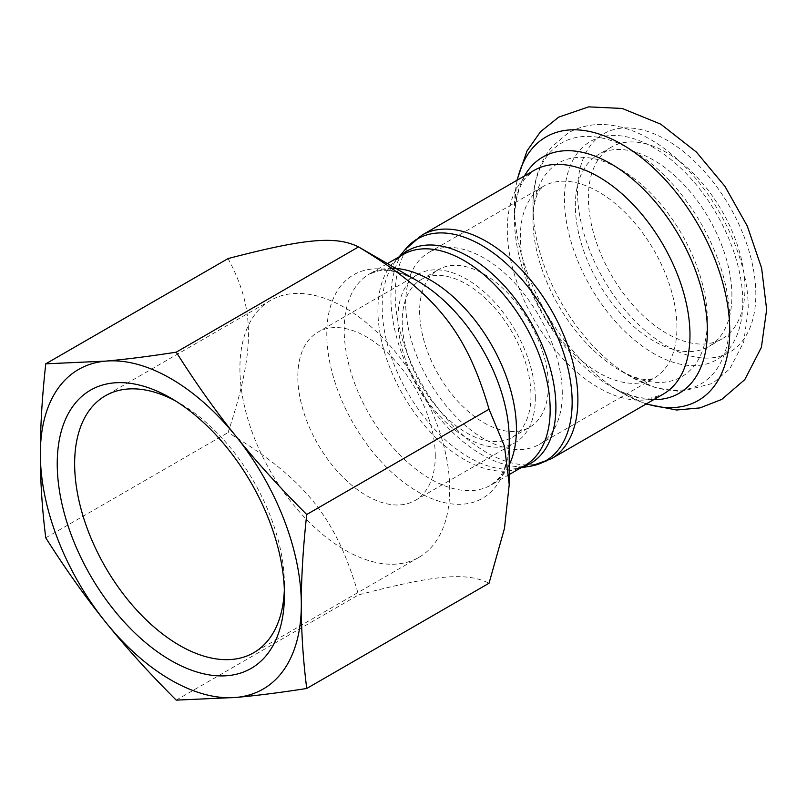 <?xml version="1.0" encoding="UTF-8"?>
<svg xmlns="http://www.w3.org/2000/svg" width="807" height="807" viewBox="0 0 807 807"><rect width="100%" height="100%" fill="white"/><g stroke="black" fill="none" stroke-linecap="round" stroke-linejoin="round"><path stroke-width="0.61" stroke-dasharray="4.04 3.03" d="M535.323 398.194A97.183 56.107 -120 0 0 492.895 300.386A97.183 56.107 -120 0 0 418.006 274.35A97.183 56.107 -120 0 0 418.006 386.573A97.183 56.107 -120 0 0 515.189 442.68A97.183 56.107 -120 0 0 535.323 398.194M466.597 284.185A91.04 52.556 60 0 1 526.073 364.411A91.04 52.556 60 0 1 512.122 437.354A91.04 52.556 60 0 1 421.083 384.798A91.04 52.556 60 0 1 421.083 279.676A91.04 52.556 60 0 1 466.597 284.185M562.287 393.675A110.72 63.924 -120 0 0 513.958 282.248A110.72 63.924 -120 0 0 428.638 252.591A110.72 63.924 -120 0 0 428.638 380.44A110.72 63.924 -120 0 0 539.358 444.364A110.72 63.924 -120 0 0 562.287 393.675M483.998 274.138A91.04 52.556 60 0 1 543.474 354.364A91.04 52.556 60 0 1 529.513 427.317A91.04 52.556 60 0 1 438.483 374.751A91.04 52.556 60 0 1 438.483 269.629A91.04 52.556 60 0 1 483.998 274.138M228.068 258.573C255.264 309.394 255.264 350.319 228.068 432.552C305.157 478.924 335.853 517.105 358.55 594.88C435.649 574.715 466.345 571.981 489.042 583.219M45.757 537.805L228.068 432.552M176.239 700.133L358.55 594.88M175.27 400.766A148.347 85.653 60 0 1 179.537 403.127A148.347 85.653 60 0 1 284.427 584.813A148.347 85.653 60 0 1 284.346 589.685M284.427 584.813L284.427 594.86M449.711 489.395A148.347 85.653 -120 0 0 384.959 340.1A148.347 85.653 -120 0 0 270.638 300.355A148.347 85.653 -120 0 0 270.638 471.651A148.347 85.653 -120 0 0 418.984 557.304A148.347 85.653 -120 0 0 449.711 489.395M435.276 455.955A97.183 56.107 -120 0 0 392.848 358.147A97.183 56.107 -120 0 0 317.958 332.111A97.183 56.107 -120 0 0 297.823 376.607A97.183 56.107 -120 0 0 340.251 474.415A97.183 56.107 -120 0 0 415.141 500.451A97.183 56.107 -120 0 0 435.276 455.955M731.919 295.735A110.72 63.924 -120 0 0 683.59 184.319A110.72 63.924 -120 0 0 598.269 154.651A110.72 63.924 -120 0 0 598.269 282.5A110.72 63.924 -120 0 0 708.99 346.425A110.72 63.924 -120 0 0 731.919 295.735M744.962 288.21A110.72 63.924 -120 0 0 696.633 176.783A110.72 63.924 -120 0 0 611.313 147.116A110.72 63.924 -120 0 0 611.313 274.965A110.72 63.924 -120 0 0 722.033 338.89A110.72 63.924 -120 0 0 744.962 288.21M391.98 268.287A121.796 70.32 -120 0 0 369.414 273.997A121.796 70.32 -120 0 0 369.414 414.627A121.796 70.32 -120 0 0 491.211 484.946A121.796 70.32 -120 0 0 509.227 464.852M509.227 474.546L491.211 484.946L498.716 478.339C505.182 470.864 508.682 457.831 509.227 439.23A128.999 74.476 60 0 1 418.006 491.897A128.999 74.476 60 0 1 326.795 333.906A128.999 74.476 60 0 1 418.006 281.24C401.624 272.413 388.591 268.933 378.897 270.789L369.414 273.997L387.431 263.586M520.959 467.767L516.036 468.585L524.943 465.468A121.796 70.32 60 0 1 403.147 395.148A121.796 70.32 60 0 1 403.147 254.518L396.005 260.671A122.825 70.915 -120 0 0 407.626 392.565A122.825 70.915 -120 0 0 516.036 468.585A122.825 70.915 -120 0 0 521.978 467.182M400.181 256.233A122.825 70.915 -120 0 0 396.005 260.671L399.172 256.818M530.572 466.174A128.131 73.982 60 0 1 417.481 386.876A128.131 73.982 60 0 1 405.356 249.292M421.96 235.13A129.17 74.577 -120 0 0 421.96 384.283A129.17 74.577 -120 0 0 551.141 458.87M524.479 175.946A136.383 78.743 -120 0 0 514.513 219.504C515.048 199.884 518.78 185.973 525.7 177.802L534.052 170.418A129.17 74.577 -120 0 0 534.052 319.572A129.17 74.577 -120 0 0 663.223 394.149L652.661 397.69C642.11 399.606 628.209 395.884 610.939 386.533A136.383 78.743 -120 0 0 653.66 399.677M517.297 180.092A152.19 87.872 -120 0 0 514.513 206.592A152.19 87.872 -120 0 0 622.126 392.989A152.19 87.872 -120 0 0 646.468 403.823M755.836 294.484A126.094 72.801 -120 0 0 622.096 128.101A126.094 72.801 -120 0 0 622.096 306.428A126.094 72.801 -120 0 0 755.836 294.484M516.924 180.304L514.513 206.592L514.513 219.504A136.383 78.743 -120 0 0 610.939 386.533L622.126 392.989L646.104 404.045M676.932 327.481A110.72 63.924 -120 0 0 628.603 216.064A110.72 63.924 -120 0 0 543.282 186.397A110.72 63.924 -120 0 0 543.282 314.246A110.72 63.924 -120 0 0 654.003 378.17A110.72 63.924 -120 0 0 676.932 327.481M707.376 320.208A123.33 71.208 -120 0 0 620.169 169.157A123.33 71.208 -120 0 0 532.963 219.504A123.33 71.208 -120 0 0 620.169 370.554A123.33 71.208 -120 0 0 707.376 320.208M729.74 320.208A139.147 80.337 -120 0 0 631.356 149.789A139.147 80.337 -120 0 0 532.963 206.592A139.147 80.337 -120 0 0 631.346 377.01A139.147 80.337 -120 0 0 729.74 320.208M742.793 302.02A126.094 72.801 -120 0 0 609.043 135.637A126.094 72.801 -120 0 0 609.043 313.963A126.094 72.801 -120 0 0 742.793 302.02M512.122 437.354L529.513 427.317M421.083 279.676L438.483 269.629M179.537 403.127L170.832 398.103M270.638 300.355L105.364 395.783M418.984 557.304L253.711 652.722M415.141 500.451L515.189 442.68M418.006 274.35L317.958 332.111M539.358 444.364L654.003 378.17L650.018 379.431C649.312 379.219 646.75 381.237 632.103 376.314L620.169 370.554L631.346 377.01L656.091 387.874L680.775 391.637L712.581 383.416L729.75 368.87L743.681 342.198L748.2 309.555C749.118 247.446 702.826 167.987 648.717 138.511C636.985 131.844 625.183 127.526 613.33 125.549C596.908 122.846 581.877 125.307 568.239 132.923L551.756 146.854C539.106 162.681 532.842 182.594 532.963 206.592L532.963 219.504L533.941 206.289C536.998 191.138 540.024 189.938 540.196 189.221L543.282 186.397L428.638 252.591M611.313 147.116L598.269 154.651M722.033 338.89L708.99 346.425"/><path stroke-width="1.21" d="M306.731 688.482L489.042 583.219L504.456 528.444L509.227 484.573L504.456 446.221L489.042 409.24C466.345 331.465 435.649 293.284 358.55 246.922L358.55 246.922C335.853 235.674 305.157 238.418 228.068 258.573L45.757 363.826L105.596 361.122C125.71 359.347 149.255 356.361 176.239 352.175C195.94 383.315 215.883 411.409 236.078 436.456C256.192 461.554 279.736 487.559 306.731 514.503C303.079 547.721 301.283 577.762 301.324 604.614C301.283 631.508 303.079 659.46 306.731 688.482C279.736 692.668 256.192 695.654 236.078 697.43A184.531 106.544 -120 0 0 301.324 604.614A184.531 106.544 -120 0 0 236.078 436.456A184.531 106.544 -120 0 0 105.596 361.122A184.531 106.544 -120 0 0 40.35 453.938A184.531 106.544 -120 0 0 105.596 622.096A184.531 106.544 -120 0 0 236.078 697.43L176.239 700.133C149.255 673.199 125.71 647.184 105.596 622.096C85.401 597.049 65.458 568.955 45.757 537.805C42.115 508.793 40.31 480.831 40.35 453.938C40.31 427.095 42.115 397.054 45.757 363.826M509.227 484.573L509.227 439.23A128.999 74.476 60 0 0 418.006 281.25A128.999 74.476 60 0 1 418.006 281.25L358.55 246.922L176.239 352.175M306.731 514.503L489.042 409.24M284.346 589.685A148.347 85.653 60 0 1 253.711 652.722A148.347 85.653 60 0 1 105.364 567.079A148.347 85.653 60 0 1 105.364 395.783A148.347 85.653 60 0 1 175.27 400.766M284.427 594.86A160.643 92.755 -120 0 0 170.832 398.103A160.643 92.755 -120 0 0 57.236 463.692A160.643 92.755 -120 0 0 170.832 660.449A160.643 92.755 -120 0 0 284.427 594.86M509.227 464.852A121.796 70.32 -120 0 0 516.43 429.193A121.796 70.32 -120 0 0 391.98 268.287M387.431 263.586L403.147 254.518A121.796 70.32 60 0 1 497.001 287.151A121.796 70.32 60 0 1 550.162 409.714A121.796 70.32 60 0 1 524.943 465.468L509.227 474.546M521.978 467.182A122.825 70.915 -120 0 0 555.902 407.253A122.825 70.915 -120 0 0 497.001 278.294A122.825 70.915 -120 0 0 400.181 256.233M399.172 256.818L405.356 249.292A128.131 73.982 60 0 1 507.099 264.252A128.131 73.982 60 0 1 572.153 402.199A128.131 73.982 60 0 1 530.572 466.174L520.959 467.767M421.96 235.13L534.052 170.418A129.17 74.577 -120 0 1 633.596 205.028A129.17 74.577 -120 0 1 689.975 335.016A129.17 74.577 -120 0 1 663.223 394.149L551.141 458.87A129.17 74.577 -120 0 0 577.893 399.737A129.17 74.577 -120 0 0 521.504 269.74A129.17 74.577 -120 0 0 421.96 235.13L405.356 249.292M646.468 403.823A152.19 87.872 -120 0 0 729.74 330.86A152.19 87.872 -120 0 0 634.383 152.341A152.19 87.872 -120 0 0 517.297 180.092M653.66 399.677A136.383 78.743 -120 0 0 707.376 330.86A136.383 78.743 -120 0 0 632.88 179.406A136.383 78.743 -120 0 0 524.479 175.946M418.006 281.25L358.56 246.922M551.141 458.87L530.572 466.174M516.924 180.304L526.991 150.939L540.508 131.723L558.716 117.116L588.656 106.867L622.207 108.461L660.762 124.167L696.33 151.998L724.938 186.336L747.282 226.061L761.626 268.126L766.65 309.555L761.384 347.393L744.78 379.633L721.72 399.445L699.972 407.908L676.569 410.006L646.104 404.045"/></g></svg>

